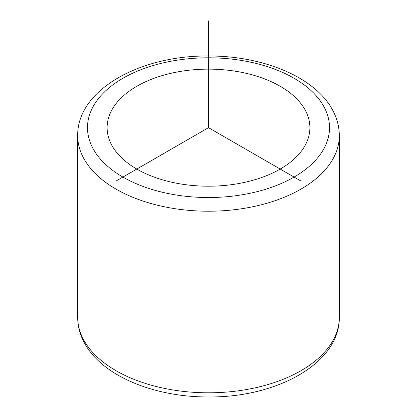 <?xml version="1.0" encoding="UTF-8"?>
<svg xmlns="http://www.w3.org/2000/svg" width="417" height="417" viewBox="0 0 417 417"><rect width="100%" height="100%" fill="white"/><g stroke="black" fill="none" stroke-linecap="round" stroke-linejoin="round"><path stroke-width="0.63" d="M305.786 111.188A101.388 58.536 180 0 1 309.888 127.67A101.388 58.536 180 0 1 222.918 185.612A101.388 58.536 180 0 1 111.214 144.152A101.388 58.536 180 0 1 107.112 127.67A101.388 58.536 180 0 1 194.082 69.728A101.388 58.536 180 0 1 305.786 111.188M301.006 181.077L208.5 127.67L115.994 181.077M208.5 127.67L208.5 20.85M92.381 147.342A121.013 69.868 180 0 1 174.431 60.627A121.013 69.868 180 0 1 324.619 107.998A121.013 69.868 180 0 1 242.569 194.708A121.013 69.868 180 0 1 92.381 147.342M77.677 135.681C77.025 89.848 140.237 55.289 208.432 56.003C263.752 55.716 316.644 77.744 333.365 111.563C337.306 119.309 339.292 127.347 339.323 135.681A130.823 75.529 180 0 1 227.103 210.444A130.823 75.529 180 0 1 82.967 156.943A130.823 75.529 180 0 1 77.677 135.681L77.677 317.274A130.823 75.529 180 0 0 82.967 338.536A130.823 75.529 180 0 0 227.103 392.037A130.823 75.529 180 0 0 339.323 317.274C339.97 363.004 277.039 397.526 208.995 396.953C153.529 397.349 100.393 375.3 83.635 341.387C79.694 333.647 77.708 325.609 77.677 317.274M339.323 135.681L339.323 317.274"/></g></svg>
